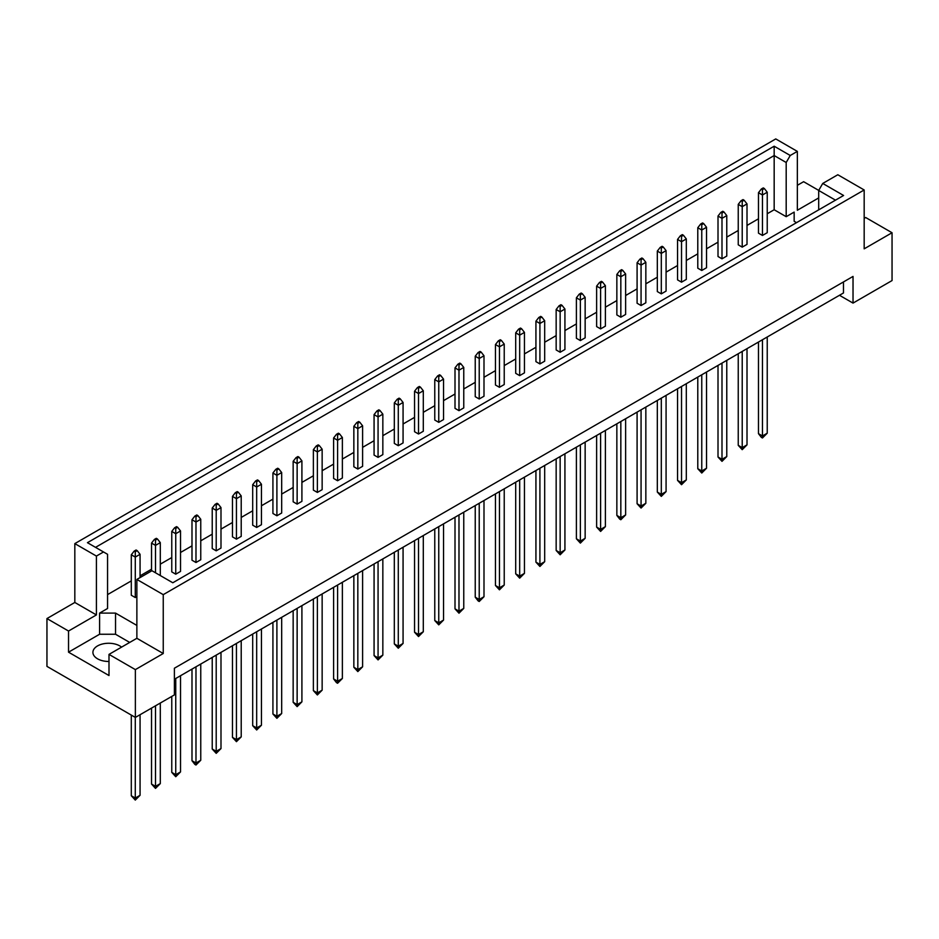<?xml version="1.0" encoding="UTF-8"?>
<svg xmlns="http://www.w3.org/2000/svg" width="939" height="939" viewBox="0 0 939 939"><rect width="100%" height="100%" fill="white"/><g stroke="black" fill="none" stroke-linecap="round" stroke-linejoin="round"><path stroke-width="1.41" d="M108.994 661.467A15.775 9.108 180 0 1 97.527 658.802A15.775 9.108 180 0 1 92.914 652.359A15.775 9.108 180 0 1 102.644 643.954A15.775 9.108 180 0 1 119.828 645.926A15.775 9.108 180 0 1 121.577 647.124M818.691 209.867L818.691 190.453L822.74 183.445L837.811 174.748L864.173 189.971L864.173 248.835L892.05 232.743L865.688 217.519L864.173 218.388M742.221 247.133L742.221 206.662L738.242 204.362L738.242 244.833L742.221 247.133L747.01 244.375L747.01 203.904L742.221 206.662L742.221 201.333L744.134 200.23L743.019 199.584L741.106 200.688L742.221 201.333M762.456 235.454L762.456 194.983L758.477 192.683L758.477 233.154L762.456 235.454L767.233 232.696L767.233 192.225L762.456 194.983L762.456 189.655L764.369 188.551L763.254 187.906L761.341 189.009L762.456 189.655M767.233 213.752L774.17 209.749L786.189 216.686L794.159 212.097L794.159 221.287L796.53 222.66M107.562 594.61L131.296 580.901M140.064 575.842L151.531 569.222M160.299 564.163L171.767 557.543M180.523 552.484L191.99 545.864M200.758 540.805L212.226 534.174M220.994 529.115L232.461 522.495M241.217 517.436L252.685 510.816M261.453 505.757L272.92 499.137M281.677 494.078L293.156 487.458M301.912 482.4L313.38 475.78M322.147 470.721L333.615 464.101M342.371 459.042L353.85 452.41M362.607 447.351L374.074 440.731M382.842 435.673L394.31 429.053M403.066 423.994L414.545 417.374M423.301 412.315L434.769 405.695M443.537 400.636L455.004 394.016M463.76 388.957L475.24 382.337M483.996 377.278L495.463 370.647M504.231 365.588L515.699 358.968M524.455 353.909L535.934 347.289M544.69 342.23L556.158 335.61M564.926 330.551L576.393 323.932M585.15 318.873L596.629 312.253M605.385 307.194L616.853 300.574M625.62 295.515L637.088 288.883M645.844 283.824L657.323 277.205M666.08 272.146L677.547 265.526M686.315 260.467L697.783 253.847M706.539 248.788L718.006 242.168M726.774 237.109L738.242 230.489M747.01 225.43L758.477 218.81M136.871 625.421L115.532 613.097L99.604 613.097L107.562 608.495L107.562 554.303L87.444 542.683L774.17 146.214L790.239 155.487L797.34 151.39L775.755 138.925L74.827 543.611L96.412 556.064L103.513 551.968M721.997 258.812L721.997 218.341L718.006 216.04L718.006 256.511L721.997 258.812L726.774 256.054L726.774 215.583L721.997 218.341L721.997 213.012L723.91 211.909L722.795 211.263L720.882 212.367L721.997 213.012M701.762 270.491L701.762 230.02L697.783 227.731L697.783 268.19L701.762 270.491L706.539 267.732L706.539 227.261L701.762 230.02L701.762 224.691L703.675 223.588L702.56 222.942L700.647 224.045L701.762 224.691M681.526 282.17L681.526 241.71L677.547 239.41L677.547 279.869L681.526 282.17L686.315 279.411L686.315 238.952L681.526 241.71L681.526 236.37L683.439 235.266L682.324 234.621L680.411 235.724L681.526 236.37M661.302 293.86L661.302 253.389L657.323 251.089L657.323 291.56L661.302 293.86L666.08 291.09L666.08 250.631L661.302 253.389L661.302 248.049L663.216 246.945L662.101 246.3L660.187 247.403L661.302 248.049M641.067 305.539L641.067 265.068L637.088 262.767L637.088 303.238L641.067 305.539L645.844 302.781L645.844 262.31L641.067 265.068L641.067 259.727L642.98 258.624L641.865 257.99L639.952 259.094L641.067 259.727M620.832 317.218L620.832 276.747L616.853 274.446L616.853 314.917L620.832 317.218L625.62 314.459L625.62 273.988L620.832 276.747L620.832 271.418L622.745 270.315L621.63 269.669L619.717 270.772L620.832 271.418M600.608 328.896L600.608 288.426L596.629 286.125L596.629 326.596L600.608 328.896L605.385 326.138L605.385 285.667L600.608 288.426L600.608 283.097L602.521 281.993L601.406 281.348L599.493 282.451L600.608 283.097M580.372 340.575L580.372 300.104L576.393 297.804L576.393 338.275L580.372 340.575L585.15 337.817L585.15 297.346L580.372 300.104L580.372 294.776L582.286 293.672L581.171 293.027L579.257 294.13L580.372 294.776M560.149 352.254L560.149 311.783L556.158 309.494L556.158 349.954L560.149 352.254L564.926 349.496L564.926 309.025L560.149 311.783L560.149 306.454L562.05 305.351L560.935 304.706L559.034 305.809L560.149 306.454M539.913 363.933L539.913 323.474L535.934 321.173L535.934 361.632L539.913 363.933L544.69 361.175L544.69 320.715L539.913 323.474L539.913 318.133L541.826 317.03L540.711 316.384L538.798 317.488L539.913 318.133M519.678 375.623L519.678 335.153L515.699 332.852L515.699 373.323L519.678 375.623L524.455 372.853L524.455 332.394L519.678 335.153L519.678 329.812L521.591 328.709L520.476 328.063L518.563 329.166L519.678 329.812M499.454 387.302L499.454 346.831L495.463 344.531L495.463 385.002L499.454 387.302L504.231 384.544L504.231 344.073L499.454 346.831L499.454 341.491L501.356 340.388L500.241 339.754L498.339 340.857L499.454 341.491M479.219 398.981L479.219 358.51L475.24 356.21L475.24 396.681L479.219 398.981L483.996 396.223L483.996 355.752L479.219 358.51L479.219 353.181L481.132 352.078L480.017 351.432L478.104 352.536L479.219 353.181M458.983 410.66L458.983 370.189L455.004 367.888L455.004 408.359L458.983 410.66L463.76 407.902L463.76 367.431L458.983 370.189L458.983 364.86L460.896 363.757L459.781 363.111L457.868 364.215L458.983 364.86M438.759 422.339L438.759 381.868L434.769 379.567L434.769 420.038L438.759 422.339L443.537 419.58L443.537 379.11L438.759 381.868L438.759 376.539L440.661 375.436L439.546 374.79L437.644 375.893L438.759 376.539M418.524 434.018L418.524 393.547L414.545 391.258L414.545 431.717L418.524 434.018L423.301 431.259L423.301 390.788L418.524 393.547L418.524 388.218L420.437 387.114L419.322 386.469L417.409 387.572L418.524 388.218M398.289 445.696L398.289 405.237L394.31 402.937L394.31 443.408L398.289 445.696L403.066 442.938L403.066 402.479L398.289 405.237L398.289 399.897L400.202 398.793L399.087 398.148L397.174 399.251L398.289 399.897M378.065 457.387L378.065 416.916L374.074 414.615L374.074 455.086L378.065 457.387L382.842 454.617L382.842 414.158L378.065 416.916L378.065 411.575L379.966 410.472L378.851 409.827L376.95 410.93L378.065 411.575M357.829 469.066L357.829 428.595L353.85 426.294L353.85 466.765L357.829 469.066L362.607 466.307L362.607 425.837L357.829 428.595L357.829 423.254L359.743 422.151L358.628 421.517L356.714 422.62L357.829 423.254M337.594 480.745L337.594 440.274L333.615 437.973L333.615 478.444L337.594 480.745L342.371 477.986L342.371 437.515L337.594 440.274L337.594 434.945L339.507 433.841L338.392 433.196L336.479 434.299L337.594 434.945M317.37 492.423L317.37 451.952L313.38 449.652L313.38 490.123L317.37 492.423L322.147 489.665L322.147 449.194L317.37 451.952L317.37 446.624L319.283 445.52L318.168 444.875L316.255 445.978L317.37 446.624M297.135 504.102L297.135 463.631L293.156 461.331L293.156 501.802L297.135 504.102L301.912 501.344L301.912 460.873L297.135 463.631L297.135 458.302L299.048 457.199L297.933 456.554L296.02 457.657L297.135 458.302M276.899 515.781L276.899 475.31L272.92 473.021L272.92 513.48L276.899 515.781L281.677 513.023L281.677 472.552L276.899 475.31L276.899 469.981L278.813 468.878L277.698 468.232L275.784 469.336L276.899 469.981M256.676 527.46L256.676 487.001L252.685 484.7L252.685 525.171L256.676 527.46L261.453 524.701L261.453 484.242L256.676 487.001L256.676 481.66L258.589 480.557L257.474 479.911L255.561 481.014L256.676 481.66M236.44 539.15L236.44 498.679L232.461 496.379L232.461 536.85L236.44 539.15L241.217 536.38L241.217 495.921L236.44 498.679L236.44 493.339L238.353 492.236L237.238 491.59L235.325 492.693L236.44 493.339M216.205 550.829L216.205 510.358L212.226 508.058L212.226 548.529L216.205 550.829L220.994 548.071L220.994 507.6L216.205 510.358L216.205 505.018L218.118 503.914L217.003 503.281L215.09 504.384L216.205 505.018M195.981 562.508L195.981 522.037L191.99 519.737L191.99 560.207L195.981 562.508L200.758 559.75L200.758 519.279L195.981 522.037L195.981 516.708L197.894 515.605L196.779 514.959L194.866 516.063L195.981 516.708M175.746 574.187L175.746 533.716L171.767 531.415L171.767 571.886L175.746 574.187L180.523 571.428L180.523 530.958L175.746 533.716L175.746 528.387L177.659 527.284L176.544 526.638L174.631 527.741L175.746 528.387M137.2 550.641L136.085 549.996L134.171 551.099L135.286 551.745L137.2 550.641L140.064 554.315L135.286 557.073L131.296 554.785L131.296 595.244L135.286 597.544L136.871 596.629M46.95 618.566L68.535 631.031L96.412 614.928L74.827 602.462L46.95 618.566L46.95 666.385L135.369 717.431L174.396 694.907L174.396 668.228L853.023 276.43L853.023 303.097L892.05 280.561L892.05 232.743M818.691 197.929L797.34 210.254L797.34 151.39M818.726 190.406L803.631 181.697L797.34 185.323M822.74 183.445L843.586 195.488L172.799 582.767L151.942 570.724L136.871 579.433L163.245 594.645L864.173 189.971M129.711 642.429L115.532 634.248L99.604 634.248L68.535 652.182L108.994 675.54L108.994 654.389L135.369 669.613L163.245 653.509L136.871 638.297L136.871 579.433M163.245 653.509L163.245 594.645M96.412 614.928L96.412 556.064M74.827 602.462L74.827 543.611M68.535 652.182L68.535 631.031M135.369 669.613L135.369 717.431M839.478 295.28L853.023 303.097M108.994 654.389L136.871 638.297M843.468 281.946L843.468 292.98L174.396 679.261M774.17 209.749L774.17 155.557L95.532 547.355M786.189 216.686L786.189 162.494L774.17 155.557L774.17 146.214M790.239 155.487L786.189 162.494M794.159 221.287L794.159 212.097M835.499 200.16L818.691 190.453M99.604 634.248L99.604 613.097M115.532 634.248L115.532 613.097M762.456 339.754L762.456 435.954L767.233 433.196L767.233 336.995M758.477 342.054L758.477 433.654L762.456 435.954L762.456 437.973L761.341 437.339L758.477 433.654M767.233 433.196L762.456 437.973M758.477 192.683L761.341 189.009M764.369 188.551L767.233 192.225M742.221 351.432L742.221 447.633L747.01 444.875L747.01 348.674M738.242 353.733L738.242 445.332L742.221 447.633L742.221 449.664L738.242 445.332M747.01 444.875L742.221 449.664M738.242 204.362L741.106 200.688M744.134 200.23L747.01 203.904M721.997 363.111L721.997 459.312L726.774 456.554L726.774 360.353M718.006 365.412L718.006 457.011L721.997 459.312L721.997 461.342L718.006 457.011M726.774 456.554L721.997 461.342M718.006 216.04L720.882 212.367M723.91 211.909L726.774 215.583M681.526 386.469L681.526 482.681L686.315 479.923L686.315 383.711M677.547 388.769L677.547 480.381L681.526 482.681L681.526 484.7L677.547 480.381M686.315 479.923L681.526 484.7M677.547 239.41L680.411 235.724M683.439 235.266L686.315 238.952M641.067 409.838L641.067 506.039L645.844 503.281L645.844 407.068M637.088 412.127L637.088 503.738L641.067 506.039L641.067 508.058L637.088 503.738M645.844 503.281L641.067 508.058M637.088 262.767L639.952 259.094M642.98 258.624L645.844 262.31M600.608 433.196L600.608 529.396L605.385 526.638L605.385 430.438M596.629 435.496L596.629 527.096L600.608 529.396L600.608 531.427L596.629 527.096M605.385 526.638L600.608 531.427M596.629 286.125L599.493 282.451M602.521 281.993L605.385 285.667M701.762 374.79L701.762 470.991L706.539 468.232L706.539 372.032M697.783 377.091L697.783 468.702L701.762 470.991L701.762 473.021L697.783 468.702M706.539 468.232L701.762 473.021M697.783 227.731L700.647 224.045M703.675 223.588L706.539 227.261M661.302 398.148L661.302 494.36L666.08 491.602L666.08 395.389M657.323 400.448L657.323 492.059L661.302 494.36L661.302 496.379L657.323 492.059M666.08 491.602L661.302 496.379M657.323 251.089L660.187 247.403M663.216 246.945L666.08 250.631M620.832 421.517L620.832 517.718L625.62 514.959L625.62 418.759M616.853 423.818L616.853 515.417L620.832 517.718L620.832 519.737L619.717 519.103L616.853 515.417M625.62 514.959L620.832 519.737M616.853 274.446L619.717 270.772M622.745 270.315L625.62 273.988M580.372 444.875L580.372 541.075L585.15 538.317L585.15 442.116M576.393 447.175L576.393 538.775L580.372 541.075L580.372 543.106L576.393 538.775M585.15 538.317L580.372 543.106M576.393 297.804L579.257 294.13M582.286 293.672L585.15 297.346M560.149 456.554L560.149 552.754L564.926 549.996L564.926 453.795M556.158 458.854L556.158 550.465L560.149 552.754L560.149 554.785L556.158 550.465M564.926 549.996L560.149 554.785M556.158 309.494L559.034 305.809M562.05 305.351L564.926 309.025M519.678 479.911L519.678 576.123L524.455 573.365L524.455 477.153M515.699 482.212L515.699 573.823L519.678 576.123L519.678 578.142L515.699 573.823M524.455 573.365L519.678 578.142M515.699 332.852L518.563 329.166M521.591 328.709L524.455 332.394M479.219 503.281L479.219 599.481L483.996 596.723L483.996 500.522M475.24 505.581L475.24 597.181L479.219 599.481L479.219 601.5L478.104 600.866L475.24 597.181M483.996 596.723L479.219 601.5M475.24 356.21L478.104 352.536M481.132 352.078L483.996 355.752M539.913 468.232L539.913 564.445L544.69 561.686L544.69 465.474M535.934 470.533L535.934 562.144L539.913 564.445L539.913 566.463L535.934 562.144M544.69 561.686L539.913 566.463M535.934 321.173L538.798 317.488M541.826 317.03L544.69 320.715M499.454 491.602L499.454 587.802L504.231 585.044L504.231 488.832M495.463 493.891L495.463 585.502L499.454 587.802L499.454 589.821L495.463 585.502M504.231 585.044L499.454 589.821M495.463 344.531L498.339 340.857M501.356 340.388L504.231 344.073M458.983 514.959L458.983 611.16L463.76 608.402L463.76 512.201M455.004 517.26L455.004 608.859L458.983 611.16L458.983 613.19L455.004 608.859M463.76 608.402L458.983 613.19M455.004 367.888L457.868 364.215M460.896 363.757L463.76 367.431M418.524 538.317L418.524 634.529L423.301 631.759L423.301 535.559M414.545 540.618L414.545 632.229L418.524 634.529L418.524 636.548L414.545 632.229M423.301 631.759L418.524 636.548M414.545 391.258L417.409 387.572M420.437 387.114L423.301 390.788M378.065 561.675L378.065 657.887L382.842 655.129L382.842 558.916M374.074 563.975L374.074 655.586L378.065 657.887L378.065 659.906L374.074 655.586M382.842 655.129L378.065 659.906M374.074 414.615L376.95 410.93M379.966 410.472L382.842 414.158M337.594 585.044L337.594 681.245L342.371 678.486L342.371 582.286M333.615 587.345L333.615 678.944L337.594 681.245L337.594 683.263L336.479 682.63L333.615 678.944M342.371 678.486L337.594 683.263M333.615 437.973L336.479 434.299M339.507 433.841L342.371 437.515M297.135 608.402L297.135 704.602L301.912 701.844L301.912 605.643M293.156 610.702L293.156 702.302L297.135 704.602L297.135 706.633L293.156 702.302M301.912 701.844L297.135 706.633M293.156 461.331L296.02 457.657M299.048 457.199L301.912 460.873M256.676 631.759L256.676 727.971L261.453 725.213L261.453 629.001M252.685 634.06L252.685 725.671L256.676 727.971L256.676 729.99L252.685 725.671M261.453 725.213L256.676 729.99M252.685 484.7L255.561 481.014M258.589 480.557L261.453 484.242M216.205 655.129L216.205 751.329L220.994 748.571L220.994 652.359M212.226 657.417L212.226 749.029L216.205 751.329L216.205 753.348L212.226 749.029M220.994 748.571L216.205 753.348M212.226 508.058L215.09 504.384M218.118 503.914L220.994 507.6M175.746 678.486L175.746 774.687L180.523 771.928L180.523 675.728M171.767 696.421L171.767 772.386L175.746 774.687L175.746 776.717L171.767 772.386M180.523 771.928L175.746 776.717M171.767 531.415L174.631 527.741M177.659 527.284L180.523 530.958M135.286 717.384L135.286 798.056L140.064 795.286L140.064 714.72M131.296 715.084L131.296 795.756L135.286 798.056L135.286 800.075L131.296 795.756M140.064 795.286L135.286 800.075M135.286 597.544L135.286 551.745M131.296 554.785L134.171 551.099M140.064 577.591L140.064 554.315M438.759 526.638L438.759 622.839L443.537 620.08L443.537 523.88M434.769 528.939L434.769 620.538L438.759 622.839L438.759 624.869L434.769 620.538M443.537 620.08L438.759 624.869M434.769 379.567L437.644 375.893M440.661 375.436L443.537 379.11M398.289 549.996L398.289 646.208L403.066 643.45L403.066 547.237M394.31 552.296L394.31 643.908L398.289 646.208L398.289 648.227L394.31 643.908M403.066 643.45L398.289 648.227M394.31 402.937L397.174 399.251M400.202 398.793L403.066 402.479M357.829 573.365L357.829 669.566L362.607 666.807L362.607 570.595M353.85 575.654L353.85 667.265L357.829 669.566L357.829 671.585L353.85 667.265M362.607 666.807L357.829 671.585M353.85 426.294L356.714 422.62M359.743 422.151L362.607 425.837M317.37 596.723L317.37 692.923L322.147 690.165L322.147 593.964M313.38 599.023L313.38 690.623L317.37 692.923L317.37 694.954L313.38 690.623M322.147 690.165L317.37 694.954M313.38 449.652L316.255 445.978M319.283 445.52L322.147 449.194M276.899 620.08L276.899 716.293L281.677 713.523L281.677 617.322M272.92 622.381L272.92 713.992L276.899 716.293L276.899 718.312L272.92 713.992M281.677 713.523L276.899 718.312M272.92 473.021L275.784 469.336M278.813 468.878L281.677 472.552M236.44 643.438L236.44 739.65L241.217 736.892L241.217 640.68M232.461 645.739L232.461 737.35L236.44 739.65L236.44 741.669L232.461 737.35M241.217 736.892L236.44 741.669M232.461 496.379L235.325 492.693M238.353 492.236L241.217 495.921M195.981 666.807L195.981 763.008L200.758 760.25L200.758 664.049M191.99 669.108L191.99 760.707L195.981 763.008L195.981 765.027L194.866 764.393L191.99 760.707M200.758 760.25L195.981 765.027M191.99 519.737L194.866 516.063M197.894 515.605L200.758 519.279M155.51 705.799L155.51 786.366L160.299 783.607L160.299 703.041M151.531 708.1L151.531 784.065L155.51 786.366L155.51 788.396L151.531 784.065M160.299 783.607L155.51 788.396M157.423 538.963L156.308 538.317L154.395 539.42L155.51 540.066L157.423 538.963L160.299 542.636L155.51 545.395L155.51 540.066M155.51 572.79L155.51 545.395L151.531 543.094L154.395 539.42M160.299 575.548L160.299 542.636M151.531 543.094L151.531 570.971"/></g></svg>
